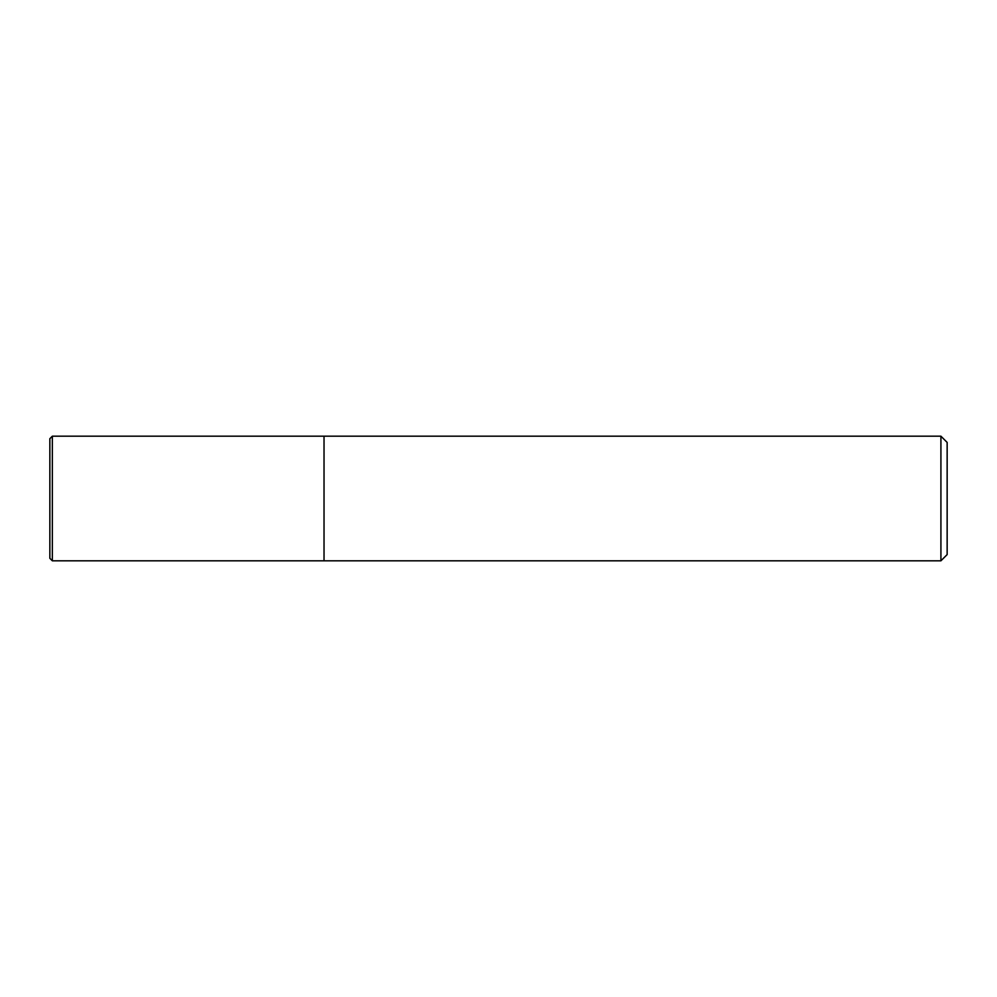 <?xml version="1.0" encoding="UTF-8"?>
<svg xmlns="http://www.w3.org/2000/svg" width="997" height="997" viewBox="0 0 997 997"><rect width="100%" height="100%" fill="white"/><g stroke="black" fill="none" stroke-linecap="round" stroke-linejoin="round"><path stroke-width="1.5" d="M940.919 436.188L940.919 560.812L947.15 554.581L947.15 442.419L940.919 436.188L52.343 436.188L52.343 560.812L49.85 558.32L49.85 438.68L52.343 436.188M940.919 560.812L324.025 560.812L324.025 436.188L324.025 560.812L52.343 560.812"/></g></svg>

